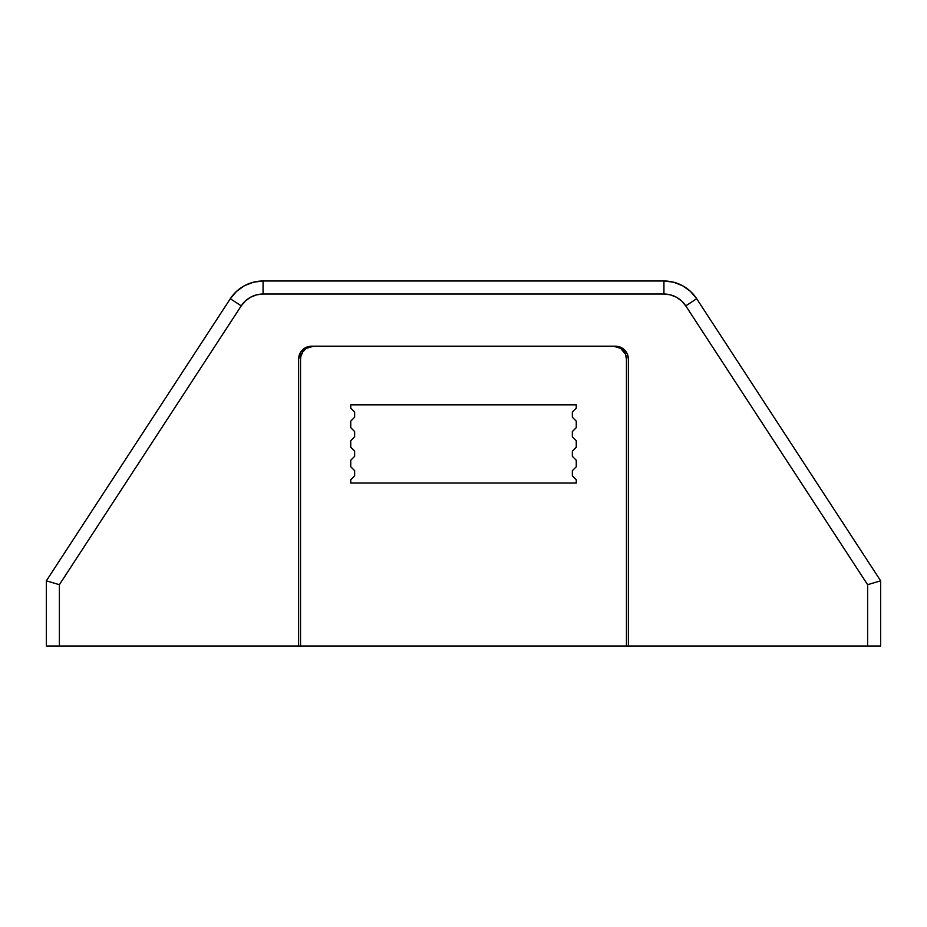 <?xml version="1.0" encoding="UTF-8"?>
<svg xmlns="http://www.w3.org/2000/svg" width="927" height="927" viewBox="0 0 927 927"><rect width="100%" height="100%" fill="white"/><g stroke="black" fill="none" stroke-linecap="round" stroke-linejoin="round"><path stroke-width="1.39" d="M46.35 646.003L298.598 646.003L298.598 359.212A13.036 13.036 0 0 1 311.634 346.177L615.366 346.177A13.036 13.036 0 0 1 628.402 359.212L628.402 646.003L880.65 646.003L880.65 580.823L696.687 298.737L690.43 291.345L682.55 285.713L673.535 282.19L663.929 280.997L263.071 280.997L253.465 282.19L244.45 285.713L236.57 291.345L230.313 298.737A39.108 39.108 0 0 1 263.071 280.997L253.465 282.19L244.45 285.713L236.57 291.345L230.313 298.737L46.35 580.823L46.35 646.003L59.386 646.003L59.386 584.694L241.24 305.864L245.4 300.939L250.661 297.185L256.663 294.832L263.071 294.033L663.929 294.033L670.337 294.832L676.339 297.185L681.6 300.939L685.76 305.864L867.614 584.694L867.614 646.003L628.402 646.003L628.402 359.212L627.417 354.218L624.589 350L620.36 347.173L615.366 346.177L311.634 346.177L306.64 347.173L300.788 351.97L298.598 359.212L298.598 646.003L59.386 646.003L59.386 584.694L46.35 580.823L47.347 581.113L46.35 580.823L46.35 646.003M663.929 280.997L663.929 294.033A26.072 26.072 0 0 1 685.76 305.864L696.687 298.737A39.108 39.108 0 0 0 663.929 280.997L263.071 280.997L263.071 294.033L263.071 280.997A39.108 39.108 0 0 0 230.313 298.737L241.24 305.864L230.313 298.737L46.35 580.823L59.386 584.694L241.24 305.864A26.072 26.072 0 0 1 263.071 294.033L663.929 294.033L663.929 280.997A39.108 39.108 0 0 1 696.687 298.737L690.43 291.345L682.55 285.713L673.535 282.19M879.653 581.113L872.608 583.21L879.653 581.113M867.614 584.694L867.614 646.003L880.65 646.003L880.65 580.823L696.687 298.737L685.76 305.864L867.614 584.694L872.608 583.21L867.614 584.694M872.608 583.21L876.826 581.959M626.2 356.675L625.458 354.218L626.443 359.212L626.443 646.003L298.598 646.003L300.545 646.003L300.545 359.212L300.545 646.003L626.443 646.003L626.443 359.212A13.036 13.036 0 0 0 613.407 346.177L620.661 348.378L625.458 354.218M301.542 354.218L300.8 356.675L302.747 351.97L306.339 348.378L313.581 346.177L311.043 346.431M300.557 359.212L300.8 356.675M350.742 408.1L354.647 412.005L354.647 417.22L350.742 421.136L350.742 427.648L354.647 431.565L354.647 436.779L350.742 440.684L350.742 447.208L354.647 451.113L354.647 456.327L350.742 460.244L350.742 466.756L354.647 470.673L354.647 475.887L350.742 479.792L350.742 483.06L576.258 483.06L576.258 479.792L572.353 475.887L572.353 470.673L576.258 466.756L576.258 460.244L572.353 456.327L572.353 451.113L576.258 447.208L576.258 440.684L572.353 436.779L572.353 431.565L576.258 427.648L576.258 421.136L572.353 417.22L572.353 412.005L576.258 408.1L576.258 404.844L350.742 404.844L350.742 408.1L350.742 404.844L576.258 404.844L576.258 408.1L572.353 412.005L572.353 417.22L576.258 421.136L576.258 427.648L572.353 431.565L572.353 436.779L576.258 440.684L576.258 447.208L572.353 451.113L572.353 456.327L576.258 460.244L576.258 466.756L572.353 470.673L572.353 475.887L576.258 479.792L576.258 483.06L350.742 483.06L350.742 479.792L354.647 475.887L354.647 470.673L350.742 466.756L350.742 460.244L354.647 456.327L354.647 451.113L350.742 447.208L350.742 440.684L354.647 436.779L354.647 431.565L350.742 427.648L350.742 421.136L354.647 417.22L354.647 412.005L350.742 408.1M628.402 646.003L626.443 646.003L628.402 646.003M300.545 359.212A13.036 13.036 0 0 1 313.581 346.177"/></g></svg>
